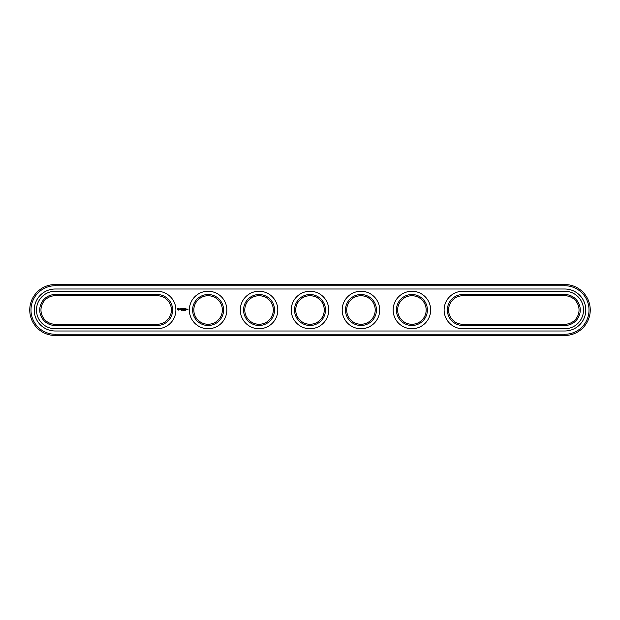 <?xml version="1.0" encoding="UTF-8"?>
<svg xmlns="http://www.w3.org/2000/svg" width="620" height="620" viewBox="0 0 620 620"><rect width="100%" height="100%" fill="white"/><g stroke="black" fill="none" stroke-linecap="round" stroke-linejoin="round"><path stroke-width="0.93" d="M55.227 295.732A14.268 14.268 0 0 0 40.967 310A14.268 14.268 0 0 0 55.227 324.268L157.139 324.268A14.268 14.268 0 0 0 171.407 310A14.268 14.268 0 0 0 157.139 295.732L55.227 295.732L55.227 294.508A15.492 15.492 0 0 0 39.742 310A15.492 15.492 0 0 0 55.227 325.492L157.139 325.492A15.492 15.492 0 0 0 172.631 310A15.492 15.492 0 0 0 157.139 294.508L55.227 294.508M157.139 328.747A18.747 18.747 0 0 0 175.886 310A18.747 18.747 0 0 0 157.139 291.253L55.227 291.253A18.747 18.747 0 0 0 36.479 310A18.747 18.747 0 0 0 55.227 328.747L157.139 328.747M564.774 335.474A25.474 25.474 0 0 0 590.248 310A25.474 25.474 0 0 0 564.774 284.526L55.227 284.526A25.474 25.474 0 0 0 29.752 310A25.474 25.474 0 0 0 55.227 335.474L564.774 335.474L564.774 334.257A24.258 24.258 0 0 0 589.023 310A24.258 24.258 0 0 0 564.774 285.743L55.227 285.743A24.258 24.258 0 0 0 30.977 310A24.258 24.258 0 0 0 55.227 334.257L564.774 334.257M564.774 295.732A14.268 14.268 0 0 1 579.034 310A14.268 14.268 0 0 1 564.774 324.268L462.861 324.268A14.268 14.268 0 0 1 448.593 310A14.268 14.268 0 0 1 462.861 295.732L564.774 295.732L564.774 294.508A15.492 15.492 0 0 1 580.258 310A15.492 15.492 0 0 1 564.774 325.492L462.861 325.492A15.492 15.492 0 0 1 447.369 310A15.492 15.492 0 0 1 462.861 294.508L564.774 294.508M193.828 310A14.268 14.268 0 0 1 215.225 297.647A14.268 14.268 0 0 1 215.225 322.353A14.268 14.268 0 0 1 193.828 310M244.776 310A14.268 14.268 0 0 1 266.181 297.647A14.268 14.268 0 0 1 266.181 322.353A14.268 14.268 0 0 1 244.776 310M295.732 310A14.268 14.268 0 0 1 317.13 297.647A14.268 14.268 0 0 1 317.13 322.353A14.268 14.268 0 0 1 295.732 310M346.688 310A14.268 14.268 0 0 1 368.086 297.647A14.268 14.268 0 0 1 368.086 322.353A14.268 14.268 0 0 1 346.688 310M397.637 310A14.268 14.268 0 0 1 419.043 297.647A14.268 14.268 0 0 1 419.043 322.353A14.268 14.268 0 0 1 397.637 310M192.603 310A15.492 15.492 0 0 1 215.838 296.585A15.492 15.492 0 0 1 215.838 323.415A15.492 15.492 0 0 1 192.603 310M243.559 310A15.492 15.492 0 0 1 266.794 296.585A15.492 15.492 0 0 1 266.794 323.415A15.492 15.492 0 0 1 243.559 310M294.508 310A15.492 15.492 0 0 1 317.742 296.585A15.492 15.492 0 0 1 317.742 323.415A15.492 15.492 0 0 1 294.508 310M345.464 310A15.492 15.492 0 0 1 368.699 296.585A15.492 15.492 0 0 1 368.699 323.415A15.492 15.492 0 0 1 345.464 310M396.42 310A15.492 15.492 0 0 1 419.655 296.585A15.492 15.492 0 0 1 419.655 323.415A15.492 15.492 0 0 1 396.42 310M181.536 310.302L181.149 310.814L181.536 310.302M182.288 310.326L182.001 310.814L182.148 310.302M183.365 310.783L183.272 310.364M184.062 310.767L183.931 310.287L184.062 310.767M184.985 310.76L184.83 310.302L184.985 310.76M185.427 310.767L185.295 310.287L185.427 310.767M187.79 309.132L188.155 309.923L187.79 309.132M187.07 309.69L186.636 309.132L187.07 309.69M187.24 309.132L187.24 309.752L187.666 309.264L187.24 309.132M177.886 308.249L177.305 309.55L178.607 310.139L179.196 308.83L177.886 308.249M179.738 308.791L180.435 309.365L179.792 309.62L180.559 309.605L179.862 309.024L180.505 308.768L179.738 308.791M180.73 308.76L181.102 309.752L181.536 308.698L180.73 308.76M181.761 308.636L181.699 309.69L182.381 309.752L181.823 309.628L182.319 309.194L181.823 308.76L182.443 308.698L181.761 308.636M183.559 308.667L183.171 309.318L182.667 308.698L182.73 309.752L182.792 308.923L183.171 309.504L183.551 308.923L183.675 309.69L183.559 308.667M184.613 308.636L183.931 308.698L183.993 309.752L184.551 309.194L184.055 308.76L184.613 308.636M184.93 308.636L184.93 309.752L184.93 308.636M185.938 308.636L185.264 308.698L185.326 309.752L186.008 309.69L185.388 309.628L185.884 309.194L185.388 308.76L185.938 308.636M564.774 330.995A20.995 20.995 0 0 0 585.761 310A20.995 20.995 0 0 0 564.774 289.005L55.227 289.005A20.995 20.995 0 0 0 34.239 310A20.995 20.995 0 0 0 55.227 330.995L564.774 330.995M462.861 328.747A18.747 18.747 0 0 1 444.114 310A18.747 18.747 0 0 1 462.861 291.253L564.774 291.253A18.747 18.747 0 0 1 583.521 310A18.747 18.747 0 0 1 564.774 328.747L462.861 328.747M189.34 310A18.747 18.747 0 0 1 217.465 293.764A18.747 18.747 0 0 1 217.465 326.236A18.747 18.747 0 0 1 189.34 310M240.297 310A18.747 18.747 0 0 1 268.421 293.764A18.747 18.747 0 0 1 268.421 326.236A18.747 18.747 0 0 1 240.297 310M291.253 310A18.747 18.747 0 0 1 319.378 293.764A18.747 18.747 0 0 1 319.378 326.236A18.747 18.747 0 0 1 291.253 310M342.201 310A18.747 18.747 0 0 1 370.326 293.764A18.747 18.747 0 0 1 370.326 326.236A18.747 18.747 0 0 1 342.201 310M393.158 310A18.747 18.747 0 0 1 421.282 293.764A18.747 18.747 0 0 1 421.282 326.236A18.747 18.747 0 0 1 393.158 310M183.799 310.767L183.799 310.356M185.163 310.767L185.163 310.356M178.25 308.69L178.746 309.194L178.25 309.69L177.746 309.194L178.25 308.69M55.227 324.268L55.227 325.492M157.139 295.732L157.139 294.508M157.139 324.268L157.139 325.492M564.774 284.526L564.774 285.743M55.227 335.474L55.227 334.257M55.227 284.526L55.227 285.743M564.774 324.268L564.774 325.492M462.861 324.268L462.861 325.492M462.861 295.732L462.861 294.508"/></g></svg>

